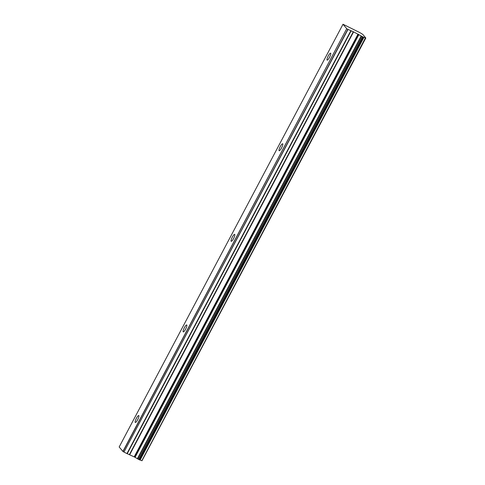 <?xml version="1.0" encoding="UTF-8"?>
<svg xmlns="http://www.w3.org/2000/svg" width="485" height="485" viewBox="0 0 485 485"><rect width="100%" height="100%" fill="white"/><g stroke="black" fill="none" stroke-linecap="round" stroke-linejoin="round"><path stroke-width="0.73" d="M329.497 57.4A3.862 0.885 -63.4 0 0 330.606 53.211A3.862 0.885 -63.4 0 0 328.26 55.927A3.862 0.885 -63.4 0 0 327.151 60.116A3.862 0.885 -63.4 0 0 329.497 57.4M137.649 419.737A3.862 0.885 -63.4 0 0 138.758 415.548A3.862 0.885 -63.4 0 0 136.412 418.27A3.862 0.885 -63.4 0 0 135.303 422.453A3.862 0.885 -63.4 0 0 137.649 419.737M185.609 329.151A3.862 0.885 -63.4 0 0 186.719 324.962A3.862 0.885 -63.4 0 0 184.373 327.684A3.862 0.885 -63.4 0 0 183.263 331.867A3.862 0.885 -63.4 0 0 185.609 329.151M233.57 238.565A3.862 0.885 -63.4 0 0 234.685 234.382A3.862 0.885 -63.4 0 0 232.333 237.098A3.862 0.885 -63.4 0 0 231.224 241.287A3.862 0.885 -63.4 0 0 233.57 238.565M281.536 147.98A3.862 0.885 -63.4 0 0 282.646 143.796A3.862 0.885 -63.4 0 0 280.3 146.512A3.862 0.885 -63.4 0 0 279.19 150.702A3.862 0.885 -63.4 0 0 281.536 147.98M343.004 24.25L346.726 28.682L122.905 451.414L119.177 446.982L343.004 24.25L359.737 32.537L362.744 34.362L365.823 38.018L363.726 37.284L139.898 460.016L363.914 37.351M139.898 460.016L137.685 458.907L361.513 36.175L353.583 31.871L347.806 29.342L123.978 452.068L347.994 29.452M361.513 36.175L363.726 37.284M123.978 452.068L123.075 451.523L346.726 28.682M346.902 28.791L347.806 29.342M358.585 34.417L134.763 457.149L127.24 453.705L351.067 30.973M350.776 30.846L126.949 453.578L127.24 453.705M126.949 453.578L124.166 452.184M365.823 38.018L141.996 460.75L365.672 37.969M365.435 37.866L141.844 460.695M141.608 460.592L140.123 460.029M361.192 35.975L137.37 458.707L137.685 458.907M137.37 458.707L135.072 457.319L358.894 34.593M134.763 457.149L135.072 457.319M362.331 36.63L138.504 459.362M139.213 459.713L363.041 36.987M353.292 31.743L129.465 454.475M129.756 454.603L353.583 31.871M358.021 34.096L134.2 456.828M358.36 34.283L134.539 457.015M363.92 37.345L140.098 460.077"/></g></svg>
